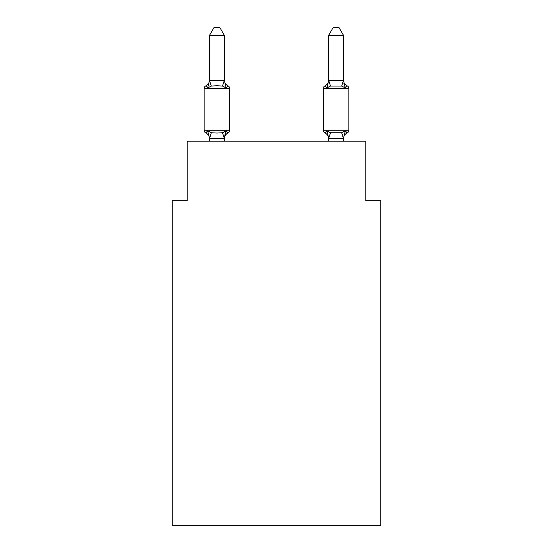 <?xml version="1.0" encoding="UTF-8"?>
<svg xmlns="http://www.w3.org/2000/svg" width="553" height="553" viewBox="0 0 553 553"><rect width="100%" height="100%" fill="white"/><g stroke="black" fill="none" stroke-linecap="round" stroke-linejoin="round"><path stroke-width="0.83" d="M380.747 525.35L380.747 200.698L365.851 200.698L365.851 141.133L187.149 141.133L187.149 200.698L172.253 200.698L172.253 525.35L380.747 525.35M347.201 132.934A2.979 2.979 0 0 0 348.874 130.259A2.979 2.979 0 0 1 347.201 132.934L346.351 132.526L347.201 132.934A2.979 2.979 0 0 0 348.874 130.259A2.979 2.979 0 0 1 347.201 132.934A2.979 2.979 0 0 0 348.874 130.259A2.979 2.979 0 0 1 347.201 132.934L346.351 132.526L347.201 132.934A2.979 2.979 0 0 0 348.874 130.259A2.979 2.979 0 0 1 347.201 132.934A2.979 2.979 0 0 0 348.874 130.259A2.979 2.979 0 0 1 347.201 132.934L346.351 132.526L347.201 132.934A2.979 2.979 0 0 0 348.874 130.259A2.979 2.979 0 0 1 347.201 132.934A2.979 2.979 0 0 0 348.874 130.259A2.979 2.979 0 0 1 347.201 132.934L346.351 132.526L347.201 132.934A2.979 2.979 0 0 0 348.874 130.259A2.979 2.979 0 0 1 347.201 132.934A2.979 2.979 0 0 0 348.874 130.259A2.979 2.979 0 0 1 347.201 132.934L346.351 132.526L347.201 132.934A2.979 2.979 0 0 0 348.874 130.259A2.979 2.979 0 0 1 347.201 132.934A2.979 2.979 0 0 0 348.874 130.259A2.979 2.979 0 0 1 347.201 132.934L346.351 132.526L347.201 132.934A2.979 2.979 0 0 0 348.874 130.259A2.979 2.979 0 0 1 347.201 132.934A2.979 2.979 0 0 0 348.874 130.259A2.979 2.979 0 0 1 347.201 132.934L346.351 132.526L347.201 132.934A2.979 2.979 0 0 0 348.874 130.259A2.979 2.979 0 0 1 347.201 132.934A2.979 2.979 0 0 0 348.874 130.259A2.979 2.979 0 0 1 347.201 132.934L346.351 132.526L347.201 132.934A2.979 2.979 0 0 0 348.874 130.259A2.979 2.979 0 0 1 347.201 132.934A2.979 2.979 0 0 0 348.874 130.259A2.979 2.979 0 0 1 347.201 132.934L346.351 132.526L347.201 132.934A2.979 2.979 0 0 0 348.874 130.259A2.979 2.979 0 0 1 347.201 132.934A2.979 2.979 0 0 0 348.874 130.259A2.979 2.979 0 0 1 347.201 132.934L346.351 132.526L347.201 132.934A2.979 2.979 0 0 0 348.874 130.259A2.979 2.979 0 0 1 347.201 132.934A2.979 2.979 0 0 0 348.874 130.259A2.979 2.979 0 0 1 347.201 132.934L346.351 132.526L347.201 132.934A2.979 2.979 0 0 0 348.874 130.259A2.979 2.979 0 0 1 347.201 132.934A2.979 2.979 0 0 0 348.874 130.259A2.979 2.979 0 0 1 347.201 132.934L346.351 132.526L347.201 132.934A2.979 2.979 0 0 0 348.874 130.259A2.979 2.979 0 0 1 347.201 132.934A2.979 2.979 0 0 0 348.874 130.259A2.979 2.979 0 0 1 347.201 132.934L346.351 132.526L347.201 132.934A2.979 2.979 0 0 0 348.874 130.259A2.979 2.979 0 0 1 347.201 132.934A2.979 2.979 0 0 0 348.874 130.259A2.979 2.979 0 0 1 347.201 132.934L346.351 132.526L347.201 132.934A2.979 2.979 0 0 0 348.874 130.259A2.979 2.979 0 0 1 347.201 132.934A2.979 2.979 0 0 0 348.874 130.259A2.979 2.979 0 0 1 347.201 132.934L346.351 132.526L347.201 132.934A2.979 2.979 0 0 0 348.874 130.259A2.979 2.979 0 0 1 347.201 132.934A2.979 2.979 0 0 0 348.874 130.259A2.979 2.979 0 0 1 347.201 132.934L345.376 130.84L347.201 132.934A6.553 6.553 0 0 0 343.517 138.831M327.459 85.618L326.761 87.975L324.936 85.881A2.979 2.979 0 0 0 323.263 88.556A2.979 2.979 0 0 1 324.936 85.881L326.761 87.975L327.459 85.618L326.761 87.975L327.459 85.618L326.761 87.975L327.459 85.618L326.761 87.975L327.459 85.618L326.761 87.975L327.459 85.618L326.761 87.975L327.459 85.618L326.761 87.975L327.459 85.618L326.761 87.975L327.459 85.618L326.761 87.975L327.459 85.618L326.761 87.975L327.459 85.618L326.761 87.975L327.459 85.618L326.761 87.975L327.459 85.618L326.761 87.975L327.459 85.618L326.761 87.975L327.459 85.618L326.761 87.975L327.459 85.618L326.761 87.975L330.48 86.061L341.657 86.061L345.376 87.975L347.201 85.881L345.376 87.975L343.821 83.109L345.376 87.975L347.201 85.881L345.376 87.975L343.821 83.109L345.376 87.975L347.201 85.881L345.376 87.975L343.821 83.109L345.376 87.975L347.201 85.881L345.376 87.975L343.821 83.109L345.376 87.975L347.201 85.881L345.376 87.975L343.821 83.109L345.376 87.975L347.201 85.881L345.376 87.975L343.821 83.109L345.376 87.975L347.201 85.881L345.376 87.975L343.821 83.109L345.376 87.975L347.201 85.881L345.376 87.975L343.821 83.109L345.376 87.975L347.201 85.881L345.376 87.975L343.821 83.109L345.376 87.975L347.201 85.881L345.376 87.975L343.821 83.109L345.376 87.975L347.201 85.881L345.376 87.975L343.821 83.109L345.376 87.975L347.201 85.881L345.376 87.975L343.821 83.109L345.376 87.975L347.201 85.881L345.376 87.975L343.821 83.109L345.376 87.975L347.201 85.881L345.376 87.975L343.821 83.109L345.376 87.975L347.201 85.881A2.979 2.979 0 0 1 348.874 88.556A2.979 2.979 0 0 0 347.201 85.881A2.979 2.979 0 0 1 348.874 88.556A2.979 2.979 0 0 0 347.201 85.881A2.979 2.979 0 0 1 348.874 88.556A2.979 2.979 0 0 0 347.201 85.881A2.979 2.979 0 0 1 348.874 88.556A2.979 2.979 0 0 0 347.201 85.881A2.979 2.979 0 0 1 348.874 88.556A2.979 2.979 0 0 0 347.201 85.881A2.979 2.979 0 0 1 348.874 88.556A2.979 2.979 0 0 0 347.201 85.881A2.979 2.979 0 0 1 348.874 88.556A2.979 2.979 0 0 0 347.201 85.881A2.979 2.979 0 0 1 348.874 88.556A2.979 2.979 0 0 0 347.201 85.881A2.979 2.979 0 0 1 348.874 88.556A2.979 2.979 0 0 0 347.201 85.881A2.979 2.979 0 0 1 348.874 88.556A2.979 2.979 0 0 0 347.201 85.881A2.979 2.979 0 0 1 348.874 88.556A2.979 2.979 0 0 0 347.201 85.881A2.979 2.979 0 0 1 348.874 88.556A2.979 2.979 0 0 0 347.201 85.881A2.979 2.979 0 0 1 348.874 88.556A2.979 2.979 0 0 0 347.201 85.881A2.979 2.979 0 0 1 348.874 88.556A2.979 2.979 0 0 0 347.201 85.881A2.979 2.979 0 0 1 348.874 88.556A2.979 2.979 0 0 0 347.201 85.881A2.979 2.979 0 0 1 348.874 88.556A2.979 2.979 0 0 0 347.201 85.881A2.979 2.979 0 0 1 348.874 88.556A2.979 2.979 0 0 0 347.201 85.881A2.979 2.979 0 0 1 348.874 88.556A2.979 2.979 0 0 0 347.201 85.881A2.979 2.979 0 0 1 348.874 88.556A2.979 2.979 0 0 0 347.201 85.881A2.979 2.979 0 0 1 348.874 88.556A2.979 2.979 0 0 0 347.201 85.881A2.979 2.979 0 0 1 348.874 88.556A2.979 2.979 0 0 0 347.201 85.881L345.376 87.975L343.821 83.109L345.376 87.975L347.201 85.881A2.979 2.979 0 0 1 348.874 88.556A2.979 2.979 0 0 0 347.201 85.881A2.979 2.979 0 0 1 348.874 88.556A2.979 2.979 0 0 0 347.201 85.881A2.979 2.979 0 0 1 348.874 88.556A2.979 2.979 0 0 0 347.201 85.881A2.979 2.979 0 0 1 348.874 88.556A2.979 2.979 0 0 0 347.201 85.881A2.979 2.979 0 0 1 348.874 88.556A2.979 2.979 0 0 0 347.201 85.881A2.979 2.979 0 0 1 348.874 88.556A2.979 2.979 0 0 0 347.201 85.881A2.979 2.979 0 0 1 348.874 88.556A2.979 2.979 0 0 0 347.201 85.881A2.979 2.979 0 0 1 348.874 88.556A2.979 2.979 0 0 0 347.201 85.881A2.979 2.979 0 0 1 348.874 88.556A2.979 2.979 0 0 0 347.201 85.881A2.979 2.979 0 0 1 348.874 88.556A2.979 2.979 0 0 0 347.201 85.881L345.376 87.975L347.201 85.881A6.553 6.553 0 0 1 343.517 79.991L343.517 79.991M328.62 80.752L343.517 80.6L345.376 87.975L343.821 83.109M328.62 141.133L328.62 138.831A6.553 6.553 0 0 0 324.936 132.934A2.979 2.979 0 0 1 323.263 130.259A2.979 2.979 0 0 0 324.936 132.934L326.761 130.84L324.936 132.934A2.979 2.979 0 0 1 323.263 130.259A2.979 2.979 0 0 0 324.936 132.934L326.761 130.84L324.936 132.934A6.553 6.553 0 0 1 328.62 138.831A6.553 6.553 0 0 0 324.936 132.934A2.979 2.979 0 0 1 323.263 130.259A2.979 2.979 0 0 0 324.936 132.934L326.761 130.84L324.936 132.934A2.979 2.979 0 0 1 323.263 130.259A2.979 2.979 0 0 0 324.936 132.934L326.761 130.84L324.936 132.934A6.553 6.553 0 0 1 328.62 138.831A6.553 6.553 0 0 0 324.936 132.934A2.979 2.979 0 0 1 323.263 130.259A2.979 2.979 0 0 0 324.936 132.934L326.761 130.84L324.936 132.934A2.979 2.979 0 0 1 323.263 130.259A2.979 2.979 0 0 0 324.936 132.934L326.761 130.84L324.936 132.934A6.553 6.553 0 0 1 328.62 138.831A6.553 6.553 0 0 0 324.936 132.934A2.979 2.979 0 0 1 323.263 130.259A2.979 2.979 0 0 0 324.936 132.934L326.761 130.84L324.936 132.934A2.979 2.979 0 0 1 323.263 130.259A2.979 2.979 0 0 0 324.936 132.934L326.761 130.84L324.936 132.934A6.553 6.553 0 0 1 328.62 138.831A6.553 6.553 0 0 0 324.936 132.934A2.979 2.979 0 0 1 323.263 130.259A2.979 2.979 0 0 0 324.936 132.934L326.761 130.84L324.936 132.934A2.979 2.979 0 0 1 323.263 130.259L348.874 130.259L348.874 88.556L323.263 88.556A2.979 2.979 0 0 1 324.936 85.881L325.786 86.289L324.936 85.881A2.979 2.979 0 0 0 323.263 88.556A2.979 2.979 0 0 1 324.936 85.881A2.979 2.979 0 0 0 323.263 88.556A2.979 2.979 0 0 1 324.936 85.881L325.786 86.289L324.936 85.881A2.979 2.979 0 0 0 323.263 88.556A2.979 2.979 0 0 1 324.936 85.881A2.979 2.979 0 0 0 323.263 88.556A2.979 2.979 0 0 1 324.936 85.881L325.786 86.289L324.936 85.881A2.979 2.979 0 0 0 323.263 88.556A2.979 2.979 0 0 1 324.936 85.881A2.979 2.979 0 0 0 323.263 88.556A2.979 2.979 0 0 1 324.936 85.881L325.786 86.289L324.936 85.881A2.979 2.979 0 0 0 323.263 88.556A2.979 2.979 0 0 1 324.936 85.881A2.979 2.979 0 0 0 323.263 88.556A2.979 2.979 0 0 1 324.936 85.881L325.786 86.289L324.936 85.881A2.979 2.979 0 0 0 323.263 88.556A2.979 2.979 0 0 1 324.936 85.881A2.979 2.979 0 0 0 323.263 88.556A2.979 2.979 0 0 1 324.936 85.881L325.786 86.289L324.936 85.881A2.979 2.979 0 0 0 323.263 88.556A2.979 2.979 0 0 1 324.936 85.881A2.979 2.979 0 0 0 323.263 88.556A2.979 2.979 0 0 1 324.936 85.881L325.786 86.289L324.936 85.881A2.979 2.979 0 0 0 323.263 88.556A2.979 2.979 0 0 1 324.936 85.881A2.979 2.979 0 0 0 323.263 88.556A2.979 2.979 0 0 1 324.936 85.881L325.786 86.289L324.936 85.881A2.979 2.979 0 0 0 323.263 88.556A2.979 2.979 0 0 1 324.936 85.881A2.979 2.979 0 0 0 323.263 88.556A2.979 2.979 0 0 1 324.936 85.881L325.786 86.289L324.936 85.881A2.979 2.979 0 0 0 323.263 88.556A2.979 2.979 0 0 1 324.936 85.881A2.979 2.979 0 0 0 323.263 88.556A2.979 2.979 0 0 1 324.936 85.881L325.786 86.289L324.936 85.881A2.979 2.979 0 0 0 323.263 88.556A2.979 2.979 0 0 1 324.936 85.881A2.979 2.979 0 0 0 323.263 88.556A2.979 2.979 0 0 1 324.936 85.881L325.786 86.289L324.936 85.881A2.979 2.979 0 0 0 323.263 88.556A2.979 2.979 0 0 1 324.936 85.881A2.979 2.979 0 0 0 323.263 88.556A2.979 2.979 0 0 1 324.936 85.881L325.786 86.289L324.936 85.881A2.979 2.979 0 0 0 323.263 88.556A2.979 2.979 0 0 1 324.936 85.881A2.979 2.979 0 0 0 323.263 88.556A2.979 2.979 0 0 1 324.936 85.881L325.786 86.289L324.936 85.881A2.979 2.979 0 0 0 323.263 88.556A2.979 2.979 0 0 1 324.936 85.881A2.979 2.979 0 0 0 323.263 88.556A2.979 2.979 0 0 1 324.936 85.881L325.786 86.289L324.936 85.881A2.979 2.979 0 0 0 323.263 88.556A2.979 2.979 0 0 1 324.936 85.881A2.979 2.979 0 0 0 323.263 88.556A2.979 2.979 0 0 1 324.936 85.881L325.786 86.289L324.936 85.881A2.979 2.979 0 0 0 323.263 88.556L323.263 130.259A2.979 2.979 0 0 0 324.936 132.934L326.761 130.84L324.936 132.934A6.553 6.553 0 0 1 328.62 138.831A6.553 6.553 0 0 0 324.936 132.934L326.761 130.84L324.936 132.934A2.979 2.979 0 0 1 323.263 130.259A2.979 2.979 0 0 0 324.936 132.934L326.761 130.84L324.936 132.934A6.553 6.553 0 0 1 328.62 138.831A6.553 6.553 0 0 0 324.936 132.934L326.761 130.84L324.936 132.934A2.979 2.979 0 0 1 323.263 130.259A2.979 2.979 0 0 0 324.936 132.934L326.761 130.84L324.936 132.934A6.553 6.553 0 0 1 328.62 138.831A6.553 6.553 0 0 0 324.936 132.934L326.761 130.84L324.936 132.934A2.979 2.979 0 0 1 323.263 130.259A2.979 2.979 0 0 0 324.936 132.934L326.761 130.84L324.936 132.934A6.553 6.553 0 0 1 328.62 138.831A6.553 6.553 0 0 0 324.936 132.934L326.761 130.84L324.936 132.934A2.979 2.979 0 0 1 323.263 130.259A2.979 2.979 0 0 0 324.936 132.934L326.761 130.84L324.936 132.934A6.553 6.553 0 0 1 328.62 138.831A6.553 6.553 0 0 0 324.936 132.934L326.761 130.84L324.936 132.934A2.979 2.979 0 0 1 323.263 130.259A2.979 2.979 0 0 0 324.936 132.934L326.761 130.84L324.936 132.934A6.553 6.553 0 0 1 328.62 138.831A6.553 6.553 0 0 0 324.936 132.934L326.761 130.84L324.936 132.934A2.979 2.979 0 0 1 323.263 130.259A2.979 2.979 0 0 0 324.936 132.934L326.761 130.84L324.936 132.934A6.553 6.553 0 0 1 328.62 138.831A6.553 6.553 0 0 0 324.936 132.934L326.761 130.84L324.936 132.934A2.979 2.979 0 0 1 323.263 130.259A2.979 2.979 0 0 0 324.936 132.934L326.761 130.84L324.936 132.934A6.553 6.553 0 0 1 328.62 138.831A6.553 6.553 0 0 0 324.936 132.934L326.761 130.84L324.936 132.934A2.979 2.979 0 0 1 323.263 130.259A2.979 2.979 0 0 0 324.936 132.934L326.761 130.84L324.936 132.934A6.553 6.553 0 0 1 328.62 138.831A6.553 6.553 0 0 0 324.936 132.934L326.761 130.84L324.936 132.934A2.979 2.979 0 0 1 323.263 130.259A2.979 2.979 0 0 0 324.936 132.934L326.761 130.84L324.936 132.934A6.553 6.553 0 0 1 328.62 138.831A6.553 6.553 0 0 0 324.936 132.934L326.761 130.84L324.936 132.934A2.979 2.979 0 0 1 323.263 130.259A2.979 2.979 0 0 0 324.936 132.934L326.761 130.84L330.48 132.755L341.657 132.755L345.376 130.84L341.657 132.755L343.392 138.257L328.745 138.257L326.761 130.84L324.936 132.934A6.553 6.553 0 0 1 328.62 138.831A6.553 6.553 0 0 0 324.936 132.934L326.761 130.84M345.376 130.84L343.392 138.257L343.517 141.133M328.62 79.991L328.62 79.991A6.553 6.553 0 0 1 324.936 85.881A2.979 2.979 0 0 0 323.263 88.556A2.979 2.979 0 0 1 324.936 85.881L326.761 87.975L324.936 85.881M224.38 138.831A6.553 6.553 0 0 1 228.064 132.934L226.239 130.84L224.255 138.257L209.608 138.257L207.624 130.84L205.799 132.934A2.979 2.979 0 0 1 204.126 130.259A2.979 2.979 0 0 0 205.799 132.934L207.624 130.84L205.799 132.934A2.979 2.979 0 0 1 204.126 130.259A2.979 2.979 0 0 0 205.799 132.934L207.624 130.84L205.799 132.934A2.979 2.979 0 0 1 204.126 130.259A2.979 2.979 0 0 0 205.799 132.934L207.624 130.84L205.799 132.934A2.979 2.979 0 0 1 204.126 130.259A2.979 2.979 0 0 0 205.799 132.934L207.624 130.84L205.799 132.934A2.979 2.979 0 0 1 204.126 130.259A2.979 2.979 0 0 0 205.799 132.934L207.624 130.84L205.799 132.934A2.979 2.979 0 0 1 204.126 130.259A2.979 2.979 0 0 0 205.799 132.934L207.624 130.84L205.799 132.934A2.979 2.979 0 0 1 204.126 130.259A2.979 2.979 0 0 0 205.799 132.934L207.624 130.84L205.799 132.934A2.979 2.979 0 0 1 204.126 130.259A2.979 2.979 0 0 0 205.799 132.934L207.624 130.84L205.799 132.934A2.979 2.979 0 0 1 204.126 130.259A2.979 2.979 0 0 0 205.799 132.934L207.624 130.84L205.799 132.934A2.979 2.979 0 0 1 204.126 130.259A2.979 2.979 0 0 0 205.799 132.934L207.624 130.84L205.799 132.934A2.979 2.979 0 0 1 204.126 130.259A2.979 2.979 0 0 0 205.799 132.934L207.624 130.84L205.799 132.934A2.979 2.979 0 0 1 204.126 130.259A2.979 2.979 0 0 0 205.799 132.934L207.624 130.84L205.799 132.934A2.979 2.979 0 0 1 204.126 130.259A2.979 2.979 0 0 0 205.799 132.934L207.624 130.84L205.799 132.934A2.979 2.979 0 0 1 204.126 130.259A2.979 2.979 0 0 0 205.799 132.934L207.624 130.84L205.799 132.934A2.979 2.979 0 0 1 204.126 130.259A2.979 2.979 0 0 0 205.799 132.934L207.624 130.84L205.799 132.934A2.979 2.979 0 0 1 204.126 130.259A2.979 2.979 0 0 0 205.799 132.934L207.624 130.84L205.799 132.934A2.979 2.979 0 0 1 204.126 130.259A2.979 2.979 0 0 0 205.799 132.934L207.624 130.84L205.799 132.934A2.979 2.979 0 0 1 204.126 130.259A2.979 2.979 0 0 0 205.799 132.934L207.624 130.84L205.799 132.934A2.979 2.979 0 0 1 204.126 130.259A2.979 2.979 0 0 0 205.799 132.934L207.624 130.84L205.799 132.934A2.979 2.979 0 0 1 204.126 130.259A2.979 2.979 0 0 0 205.799 132.934L207.624 130.84L205.799 132.934A2.979 2.979 0 0 1 204.126 130.259A2.979 2.979 0 0 0 205.799 132.934L207.624 130.84L205.799 132.934A2.979 2.979 0 0 1 204.126 130.259A2.979 2.979 0 0 0 205.799 132.934L207.624 130.84L205.799 132.934A2.979 2.979 0 0 1 204.126 130.259A2.979 2.979 0 0 0 205.799 132.934L207.624 130.84L205.799 132.934A2.979 2.979 0 0 1 204.126 130.259A2.979 2.979 0 0 0 205.799 132.934L207.624 130.84L205.799 132.934A2.979 2.979 0 0 1 204.126 130.259A2.979 2.979 0 0 0 205.799 132.934L207.624 130.84L205.799 132.934A2.979 2.979 0 0 1 204.126 130.259A2.979 2.979 0 0 0 205.799 132.934L207.624 130.84L205.799 132.934A2.979 2.979 0 0 1 204.126 130.259A2.979 2.979 0 0 0 205.799 132.934L207.624 130.84L205.799 132.934A2.979 2.979 0 0 1 204.126 130.259A2.979 2.979 0 0 0 205.799 132.934L207.624 130.84L205.799 132.934A2.979 2.979 0 0 1 204.126 130.259A2.979 2.979 0 0 0 205.799 132.934L207.624 130.84L205.799 132.934A2.979 2.979 0 0 1 204.126 130.259A2.979 2.979 0 0 0 205.799 132.934L207.624 130.84L205.799 132.934A2.979 2.979 0 0 1 204.126 130.259A2.979 2.979 0 0 0 205.799 132.934L207.624 130.84L211.343 132.755L216.928 133.052L222.52 132.755L226.239 130.84L228.064 132.934A2.979 2.979 0 0 0 229.737 130.259A2.979 2.979 0 0 1 228.064 132.934L226.239 130.84L228.064 132.934A2.979 2.979 0 0 0 229.737 130.259A2.979 2.979 0 0 1 228.064 132.934L226.239 130.84L228.064 132.934A2.979 2.979 0 0 0 229.737 130.259A2.979 2.979 0 0 1 228.064 132.934L226.239 130.84L228.064 132.934A2.979 2.979 0 0 0 229.737 130.259A2.979 2.979 0 0 1 228.064 132.934L226.239 130.84L228.064 132.934A2.979 2.979 0 0 0 229.737 130.259A2.979 2.979 0 0 1 228.064 132.934L226.239 130.84L228.064 132.934A2.979 2.979 0 0 0 229.737 130.259A2.979 2.979 0 0 1 228.064 132.934L226.239 130.84L228.064 132.934A2.979 2.979 0 0 0 229.737 130.259A2.979 2.979 0 0 1 228.064 132.934L226.239 130.84L228.064 132.934A2.979 2.979 0 0 0 229.737 130.259A2.979 2.979 0 0 1 228.064 132.934L226.239 130.84L228.064 132.934A2.979 2.979 0 0 0 229.737 130.259A2.979 2.979 0 0 1 228.064 132.934L226.239 130.84L228.064 132.934A2.979 2.979 0 0 0 229.737 130.259A2.979 2.979 0 0 1 228.064 132.934L226.239 130.84L228.064 132.934A2.979 2.979 0 0 0 229.737 130.259A2.979 2.979 0 0 1 228.064 132.934L226.239 130.84L228.064 132.934A2.979 2.979 0 0 0 229.737 130.259A2.979 2.979 0 0 1 228.064 132.934L226.239 130.84L228.064 132.934A2.979 2.979 0 0 0 229.737 130.259A2.979 2.979 0 0 1 228.064 132.934L226.239 130.84L228.064 132.934A2.979 2.979 0 0 0 229.737 130.259A2.979 2.979 0 0 1 228.064 132.934L226.239 130.84L228.064 132.934A2.979 2.979 0 0 0 229.737 130.259A2.979 2.979 0 0 1 228.064 132.934L226.239 130.84L228.064 132.934A2.979 2.979 0 0 0 229.737 130.259L229.737 88.556A2.979 2.979 0 0 0 228.064 85.881A2.979 2.979 0 0 1 229.737 88.556A2.979 2.979 0 0 0 228.064 85.881L226.239 87.975L228.064 85.881A2.979 2.979 0 0 1 229.737 88.556A2.979 2.979 0 0 0 228.064 85.881A2.979 2.979 0 0 1 229.737 88.556A2.979 2.979 0 0 0 228.064 85.881L226.239 87.975L228.064 85.881A2.979 2.979 0 0 1 229.737 88.556A2.979 2.979 0 0 0 228.064 85.881A2.979 2.979 0 0 1 229.737 88.556A2.979 2.979 0 0 0 228.064 85.881L226.239 87.975L228.064 85.881A2.979 2.979 0 0 1 229.737 88.556A2.979 2.979 0 0 0 228.064 85.881A2.979 2.979 0 0 1 229.737 88.556A2.979 2.979 0 0 0 228.064 85.881A2.979 2.979 0 0 1 229.737 88.556A2.979 2.979 0 0 0 228.064 85.881L226.239 87.975L228.064 85.881A2.979 2.979 0 0 1 229.737 88.556A2.979 2.979 0 0 0 228.064 85.881A2.979 2.979 0 0 1 229.737 88.556A2.979 2.979 0 0 0 228.064 85.881L226.239 87.975L228.064 85.881A2.979 2.979 0 0 1 229.737 88.556A2.979 2.979 0 0 0 228.064 85.881A2.979 2.979 0 0 1 229.737 88.556A2.979 2.979 0 0 0 228.064 85.881L226.239 87.975L228.064 85.881A2.979 2.979 0 0 1 229.737 88.556A2.979 2.979 0 0 0 228.064 85.881A2.979 2.979 0 0 1 229.737 88.556A2.979 2.979 0 0 0 228.064 85.881L226.239 87.975L228.064 85.881A2.979 2.979 0 0 1 229.737 88.556A2.979 2.979 0 0 0 228.064 85.881A2.979 2.979 0 0 1 229.737 88.556A2.979 2.979 0 0 0 228.064 85.881L226.239 87.975L228.064 85.881A2.979 2.979 0 0 1 229.737 88.556A2.979 2.979 0 0 0 228.064 85.881A2.979 2.979 0 0 1 229.737 88.556A2.979 2.979 0 0 0 228.064 85.881L226.239 87.975L228.064 85.881A2.979 2.979 0 0 1 229.737 88.556A2.979 2.979 0 0 0 228.064 85.881A2.979 2.979 0 0 1 229.737 88.556A2.979 2.979 0 0 0 228.064 85.881L226.239 87.975L228.064 85.881A2.979 2.979 0 0 1 229.737 88.556A2.979 2.979 0 0 0 228.064 85.881A2.979 2.979 0 0 1 229.737 88.556A2.979 2.979 0 0 0 228.064 85.881A2.979 2.979 0 0 1 229.737 88.556A2.979 2.979 0 0 0 228.064 85.881A2.979 2.979 0 0 1 229.737 88.556A2.979 2.979 0 0 0 228.064 85.881A2.979 2.979 0 0 1 229.737 88.556A2.979 2.979 0 0 0 228.064 85.881L226.239 87.975L228.064 85.881A2.979 2.979 0 0 1 229.737 88.556A2.979 2.979 0 0 0 228.064 85.881A2.979 2.979 0 0 1 229.737 88.556A2.979 2.979 0 0 0 228.064 85.881L226.239 87.975L228.064 85.881A2.979 2.979 0 0 1 229.737 88.556A2.979 2.979 0 0 0 228.064 85.881A2.979 2.979 0 0 1 229.737 88.556A2.979 2.979 0 0 0 228.064 85.881L226.239 87.975L228.064 85.881A2.979 2.979 0 0 1 229.737 88.556A2.979 2.979 0 0 0 228.064 85.881A2.979 2.979 0 0 1 229.737 88.556L204.126 88.556A2.979 2.979 0 0 1 205.799 85.881L206.649 86.289L205.799 85.881L206.649 86.289L205.799 85.881L206.649 86.289L205.799 85.881L206.649 86.289L205.799 85.881L206.649 86.289L205.799 85.881L206.649 86.289L205.799 85.881L206.649 86.289L205.799 85.881L206.649 86.289L205.799 85.881L206.649 86.289L205.799 85.881L206.649 86.289L205.799 85.881L206.649 86.289L205.799 85.881L206.649 86.289L205.799 85.881L206.649 86.289L205.799 85.881L206.649 86.289L205.799 85.881L206.649 86.289L205.799 85.881L207.624 87.975L205.799 85.881A6.553 6.553 0 0 0 209.483 79.991M226.239 87.975L222.52 86.061L216.928 85.763L211.343 86.061L207.624 87.975L209.483 80.6L224.38 80.6L226.239 87.975L228.064 85.881A6.553 6.553 0 0 1 224.38 79.991L224.38 79.991M209.483 138.831L209.483 138.831A6.553 6.553 0 0 0 205.799 132.934M224.38 137.946L225.078 134.441M207.624 87.975L205.799 85.881L207.624 87.975M224.38 80.6L224.38 35.392L209.483 35.392L209.483 80.6L211.343 86.061M209.483 141.133L209.483 138.063M328.62 80.6L328.62 35.392L343.517 35.392L343.517 80.6M204.126 88.556L204.126 130.259L229.737 130.259M224.38 141.133L224.38 138.215M209.483 35.392L213.956 27.65L219.907 27.65L224.38 35.392M328.62 80.869L326.761 87.975M328.62 35.392L333.093 27.65L339.044 27.65L343.517 35.392M211.343 132.755L209.608 138.257M222.52 132.755L224.255 138.257M224.255 80.565L222.52 86.061M328.745 138.257L330.48 132.755M341.657 86.061L343.392 80.565M330.48 86.061L328.745 80.565"/></g></svg>

